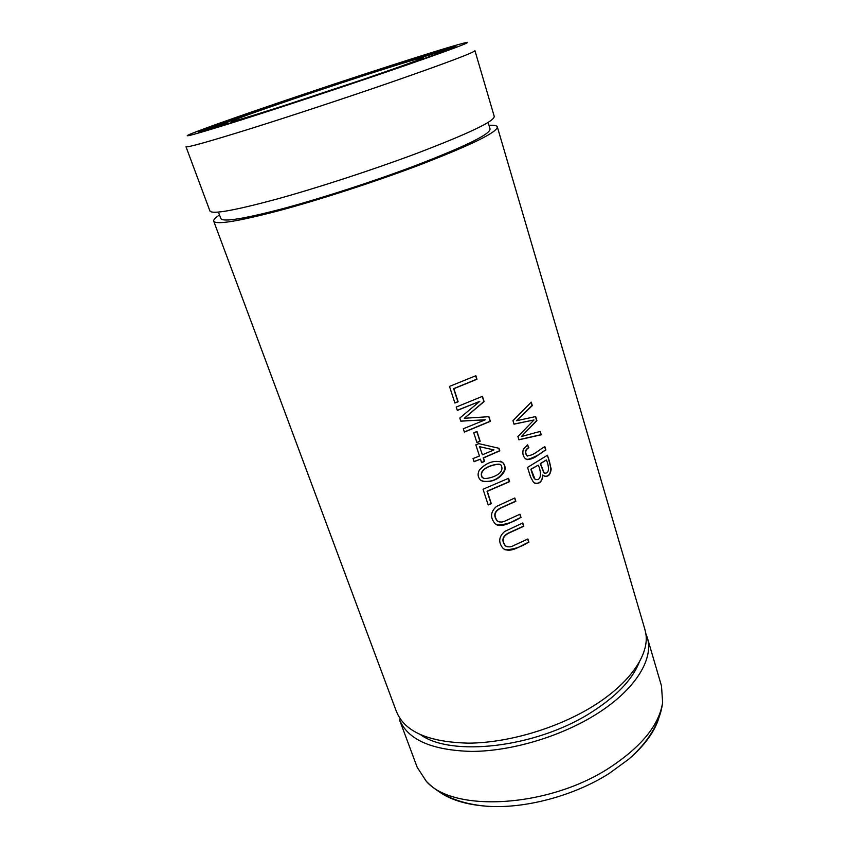 <?xml version="1.0" encoding="UTF-8"?>
<svg xmlns="http://www.w3.org/2000/svg" width="849" height="849" viewBox="0 0 849 849"><rect width="100%" height="100%" fill="white"/><g stroke="black" fill="none" stroke-linecap="round" stroke-linejoin="round"><path stroke-width="1.27" d="M209.682 129.228L227.659 123.116L208.642 129.536M211.136 128.199L213.831 127.456L211.136 128.199M422.791 57.138L444.356 50.091L422.791 57.138M455.213 46.822C445.948 48.17 354.033 77.737 282.462 102.124C239.471 116.737 204.333 129.26 199.494 131.892M367.108 78.055C403.827 65.458 422.643 58.602 423.555 57.509C423.874 56.023 350.308 79.583 292.969 99.142C257.714 111.123 230.822 120.802 231.246 121.481C227.882 123.88 305.046 99.322 367.108 78.055M421.582 57.212L438.837 51.577L421.592 57.254M215.572 125.769L233.889 119.783L215.604 125.875M278.695 107.611L275.999 108.481M265.737 111.792L263.222 112.599M404.474 62.571L431.716 53.636L404.474 62.571M222.417 125.44L215.359 127.573M229.994 123.116L228.158 123.678M256.122 114.88L253.702 115.644M244.682 118.51L242.517 119.2M208.536 128.507L228.169 122.001L208.557 128.549M644.847 629.534C652.021 651.289 631.624 683.095 590.437 707.779C554.906 729.015 507.288 742.896 468.637 743.151C428.819 742.185 404.846 731.827 396.706 712.078M488.971 125.323C494.065 125.005 496.835 125.503 497.302 126.841C497.62 132.136 471.503 144.935 418.95 165.215C375.375 181.686 320.36 199.557 279.597 210.51C237.9 221.43 215.943 224.985 213.725 221.175C213.301 219.827 215.222 217.758 219.488 214.977M456.221 407.064L457.324 410.428L479.791 401.333L459.808 418.037L460.827 421.168L485.288 419.788L463.31 428.766L464.392 432.099L490.382 421.316L488.907 416.679L464.307 418.281L484.1 401.588L482.434 396.345L456.221 407.064M527.547 467.396L530.54 476.947L533.639 482.582C539.062 484.726 542.161 482.232 542.936 475.1L543.466 475.62C547.828 477.499 550.396 475.291 551.181 469.009L547.499 455.213L527.547 467.396M519.991 514.218L505.802 520.681C502.884 522.326 500.135 522.475 497.556 521.116C493.365 515.736 494.447 511.385 500.793 508.073L515.863 501.281L514.812 497.981L496.485 506.471C490.393 511.936 489.99 517.72 495.243 523.844C503.436 528.906 513.199 520.257 521.031 517.497L519.991 514.218M512.955 420.701L514.038 424.171L533.989 419.958L517.911 436.556L518.93 439.803L541.248 434.773L540.219 431.419L521.424 436.503L536.908 420.605L535.666 416.562L516.521 420.733L532.312 405.599L531.251 402.139L512.955 420.701M473.753 432.831L476.926 442.616L480.173 441.289L477.011 431.504L473.753 432.831M527.59 444.844L523.355 449.217C522.231 453.164 522.973 456.391 525.573 458.895C533.076 461.389 539.9 452.708 545.896 449.959L544.878 446.648C539.486 449.301 533.628 455.966 527.038 455.711C524.841 452.4 525.457 449.726 528.863 447.667L527.59 444.844M527.409 444.94L528.609 447.593C525.202 449.63 524.586 452.305 526.741 455.605L527.664 456.093M483.049 489.226L488.175 504.943L491.316 503.701L487.294 491.327L509.612 481.648L508.551 478.316L483.049 489.226M473.031 458.545L474.06 461.697L480.481 459.171L481.606 462.631L484.567 461.421L483.442 457.961L499.796 450.851L498.979 448.283L478.815 443.645L475.833 444.844L479.462 456.019L473.031 458.545M527.876 538.988L513.815 545.493C510.896 547.149 508.158 547.297 505.59 545.928C501.494 540.611 502.608 536.324 508.912 533.045L523.812 526.231L522.772 522.973L504.656 531.474C498.586 536.844 498.13 542.553 503.266 548.603C511.353 553.728 521.137 545.026 528.906 542.224L527.876 538.988M505.017 469.699C505.388 466.61 504.55 464.148 502.481 462.291C494.15 459.882 486.456 462.44 479.398 469.975C477.34 473.869 477.764 477.287 480.661 480.216C488.737 484.333 501.939 478.857 505.017 469.699L504.762 469.603C499.965 478.709 492.441 482.561 482.179 481.139M449.482 386.412L454.905 403.02L458.142 401.779L453.886 388.704L476.989 379.259L475.864 375.736L449.482 386.412M387.08 71.772C450.713 50.027 479.717 38.905 463.023 43.31C441.756 48.743 350.679 78.204 278.695 102.697C234.621 117.693 205.437 128.04 191.142 133.749C179.521 138.631 193.88 134.768 234.239 122.16C274.386 109.521 337.361 88.763 387.08 71.772M494.267 116.483L474.931 50.632C474.23 52.489 446.776 62.858 392.567 81.737C347.676 97.274 291.568 115.804 250.551 128.666C208.674 141.698 187.162 147.726 185.995 146.75L209.958 211.072M381.668 73.311C430.305 56.618 455.064 47.608 455.955 46.292C455.658 44.551 357.885 75.922 282.303 101.668C235.269 117.65 198.114 130.948 198.581 131.913C199.589 132.433 218.66 126.788 255.814 114.976L381.668 73.311M494.182 116.515C494.383 121.343 468.117 133.802 415.373 153.902C371.522 170.256 316.56 188.17 275.66 199.409C233.974 210.594 212.101 214.479 210.043 211.04M489.99 129.112C490.266 134.163 465.401 146.336 415.394 165.619C373.974 181.24 322.121 198.104 283.386 208.514C243.886 218.862 223.064 222.236 220.931 218.618M439.262 791.884C450.872 799.981 466.748 804.767 486.87 806.232C524.682 808.991 574.041 795.874 609.253 773.428L629.056 758.942C644.295 745.709 654.133 732.369 658.58 718.923M639.159 662.379C632.155 680.176 615.483 697.294 589.142 713.733C534.477 747.757 451.689 756.852 420.924 734.969M399.508 719.825L417.167 767.22L426.187 781.165C452.697 812.673 547.955 808.004 609.412 767.814C641.462 746.749 659.206 724.982 662.623 702.516L661.488 685.939L647.246 637.419C654.335 659.408 634.299 691.489 593.101 716.195C557.676 737.484 510.185 751.301 471.577 751.418C431.791 750.293 407.796 739.755 399.582 719.793M645.728 633.301L647.235 637.419M527.685 539.083L528.651 542.108C521.222 547.011 513.348 549.568 504.996 549.791M522.581 523.069L523.557 526.125L508.647 532.939C502.364 536.175 501.25 540.484 505.304 545.854L507.267 546.788M482.423 454.809L479.568 446.68L482.423 454.809L493.938 449.896L479.568 446.68M498.734 448.23L499.541 450.766L483.198 457.876L484.312 461.336L481.553 462.461M480.481 459.171L474.007 461.527M479.823 446.754L493.938 449.896M508.349 478.412L509.358 481.563L487.039 491.221L491.062 503.606L488.122 504.762M544.676 446.786L545.62 449.874C540.166 454.279 533.989 457.558 527.08 459.691M476.82 431.589L479.918 441.204L476.873 442.456M531.071 402.341L532.047 405.535L516.521 420.733M535.432 416.615L536.642 420.542L521.424 436.503M539.996 431.494L540.972 434.699L519.206 439.623M533.989 419.958L514.059 424.054M519.79 514.314L520.777 517.391C513.358 522.188 505.463 524.746 497.1 525.064M514.621 498.076L515.608 501.186L500.539 507.978C494.203 511.257 493.11 515.608 497.27 521.053L499.286 521.976M499.318 464.223L500.974 464.997C505.855 473.519 491.242 478.528 484.567 478.539L482.391 477.552C477.785 468.935 493.184 464.371 499.318 464.223L499.063 464.138C492.982 464.191 477.541 468.913 482.136 477.456L483.569 478.231M500.337 461.187L502.226 462.206C504.285 464.053 505.123 466.526 504.762 469.603M499.668 464.318L499.063 464.138M475.663 375.82L476.735 379.195L453.642 388.64L457.898 401.715L454.852 402.872M538.192 465.146C540.76 469.571 542.596 481.839 535.019 479.292L531.103 469.306L538.192 465.146L530.848 469.221L533.586 477.637L535.634 479.674M546.332 459.967C548.443 463.947 550.608 474.846 544.092 472.914L540.537 463.703L546.332 459.967L540.261 463.618L543.827 472.819L544.687 473.275M542.936 475.1L542.67 475.016C542.331 481.086 539.72 483.845 534.828 483.293M547.297 455.351C550.078 461.718 554.11 476.459 544.718 476.374M482.232 396.43L483.856 401.524L464.307 418.281M488.684 416.7L490.138 421.242L464.35 431.939M485.288 419.788L461.113 421.072M479.791 401.333L457.271 410.29M434.571 53.232L441.947 50.887L434.635 53.445M427.525 55.737L433.945 53.583L427.556 55.801M216.622 127.191L220.825 125.928M213.226 127.849L223.574 124.485L213.311 128.072M213.715 221.175L396.632 712.12M497.312 126.841L644.932 629.523M218.437 212.123L220.846 218.639M488.111 122.415L490.085 129.08M486.87 806.242C460.391 803.992 440.164 795.64 426.187 781.165M629.056 758.942C648.912 741.283 660.097 722.478 662.623 702.516"/></g></svg>
